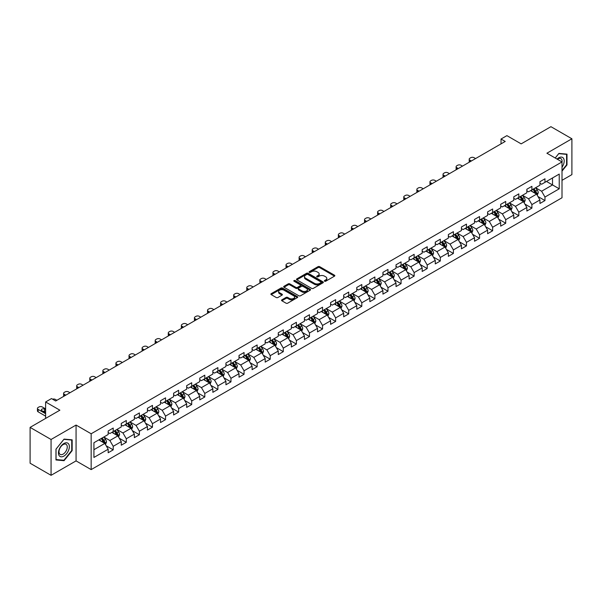 <?xml version="1.0" encoding="UTF-8"?>
<svg xmlns="http://www.w3.org/2000/svg" width="602" height="602" viewBox="0 0 602 602"><rect width="100%" height="100%" fill="white"/><g stroke="black" fill="none" stroke-linecap="round" stroke-linejoin="round"><path stroke-width="0.9" d="M324.591 281.209A0.813 0.474 0 0 0 325.742 281.209L334.494 276.16A1.166 0.67 0 0 0 334.832 275.686A1.166 0.67 0 0 0 334.494 275.212L319.67 266.656A1.166 0.67 0 0 0 318.029 266.656L309.277 271.705A0.813 0.474 0 0 0 310.429 272.367L311.565 271.713A3.725 2.152 0 0 1 316.833 271.713L318.067 272.428A3.725 2.152 0 0 1 319.158 273.948A3.725 2.152 0 0 1 318.067 275.468L316.938 276.122A0.813 0.474 0 0 0 318.089 276.792L319.218 276.137A3.725 2.152 0 0 1 324.486 276.137L325.72 276.845A3.725 2.152 0 0 1 326.811 278.372A3.725 2.152 0 0 1 325.72 279.892L324.591 280.547A0.813 0.474 0 0 0 324.591 281.209L324.591 280.547M281.887 299.826A1.166 0.67 0 0 0 281.548 300.308A1.166 0.67 0 0 0 281.887 300.782L286.04 303.182A1.166 0.67 0 0 0 287.688 303.182L297.403 297.569A1.166 0.67 0 0 0 297.742 297.095A1.166 0.67 0 0 0 297.403 296.62L282.586 288.065A1.166 0.67 0 0 0 280.938 288.065L271.224 293.671A1.166 0.67 0 0 0 270.885 294.152A1.166 0.67 0 0 0 271.224 294.626L276.243 297.523A1.166 0.67 0 0 0 277.891 297.523L282.052 295.123A1.166 0.67 0 0 0 282.391 294.649A1.166 0.67 0 0 0 282.052 294.175L279.561 292.738A3.115 1.798 0 0 1 278.651 291.466A3.115 1.798 0 0 1 280.57 289.803A3.115 1.798 0 0 1 283.963 290.194L293.716 295.823A3.115 1.798 0 0 1 294.634 297.095A3.115 1.798 0 0 1 292.707 298.758A3.115 1.798 0 0 1 289.314 298.366L287.688 297.426A1.166 0.67 0 0 0 286.04 297.426L281.887 299.826L281.887 300.782L286.04 298.396L286.04 297.426M562.005 180.337L571.9 174.618L571.9 138.784L550.935 126.683L521.159 143.87L506.899 135.638L501.03 139.032L505.221 141.447L55.677 400.992L51.486 398.569L45.617 401.963L45.617 418.42M51.065 439.483L51.065 475.317L76.063 460.891L76.063 425.057L51.065 439.483L30.1 427.382L59.876 410.188L45.617 401.963M76.063 425.057L91.158 433.771L562.005 161.93L562.005 197.765L91.158 469.605L91.158 433.771M571.9 138.784L546.909 153.217L562.005 161.93M311.648 288.396A1.166 0.67 0 0 0 313.288 288.396L323.003 282.789A1.166 0.67 0 0 0 323.349 282.315A1.166 0.67 0 0 0 323.003 281.841L308.186 273.285A1.166 0.67 0 0 0 306.538 273.285L296.824 278.892A1.166 0.67 0 0 0 296.485 279.366A1.166 0.67 0 0 0 296.824 279.84L311.648 288.396M294.31 281.382A0.813 0.474 0 0 1 295.138 281.503L295.138 280.532L310.203 289.231A1.166 0.67 0 0 1 310.549 289.705A1.166 0.67 0 0 1 310.203 290.179L300.488 295.785A1.166 0.67 0 0 1 298.848 295.785L284.024 287.237L288.185 284.851L288.185 283.881L284.024 286.281A1.166 0.67 0 0 0 283.685 286.755A1.166 0.67 0 0 0 284.024 287.237L284.024 286.281M288.185 284.851A1.166 0.67 0 0 1 289.833 284.851L289.833 283.881A1.166 0.67 0 0 0 288.185 283.881M289.833 283.881L295.838 287.35A1.166 0.67 0 0 0 297.486 287.35L300.24 285.762A1.166 0.67 0 0 0 300.586 285.288A1.166 0.67 0 0 0 300.24 284.806L293.987 281.194A0.813 0.474 0 0 1 295.138 280.532M51.065 475.317L30.1 463.216L30.1 427.382M106.215 445.804L113.214 449.852L113.214 446.315L121.265 441.665L121.265 445.202L126.3 442.297L126.3 438.76L134.351 434.11L134.351 437.646L139.386 434.742L139.386 431.205L147.437 426.555L147.437 430.091L152.464 427.187L152.464 423.65L160.516 419.007L160.516 422.536L165.55 419.632L165.55 416.102L173.602 411.452L173.602 414.989L178.636 412.077L178.636 408.547L186.688 403.897L186.688 407.434L191.714 404.529L191.714 400.992L199.766 396.342L199.766 399.878L204.8 396.974L204.8 393.437L212.852 388.787L212.852 392.323L217.886 389.419L217.886 385.882L225.938 381.232L225.938 384.768L230.965 381.864L230.965 378.327L239.017 373.684L239.017 377.213L244.051 374.309L244.051 370.779L252.103 366.129L252.103 369.666L257.137 366.753L257.137 363.224L265.189 358.574L265.189 362.111L270.223 359.206L270.223 355.669L278.274 351.019L278.274 354.555L283.301 351.651L283.301 348.114L291.353 343.464L291.353 347L296.387 344.096L296.387 340.559L304.439 335.916L304.439 339.445L309.473 336.541L309.473 333.004L317.525 328.361L317.525 331.89L322.552 328.985L322.552 325.456L330.603 320.806L330.603 324.343L335.638 321.438L335.638 317.901L343.689 313.251L343.689 316.787L348.724 313.883L348.724 310.346L356.775 305.696L356.775 309.232L361.802 306.328L361.802 302.791L369.854 298.14L369.854 301.677L374.888 298.773L374.888 295.236L382.94 290.593L382.94 294.122L387.974 291.217L387.974 287.681L396.026 283.038L396.026 286.567L401.06 283.662L401.06 280.133L409.112 275.483L409.112 279.019L414.138 276.115L414.138 272.578L422.19 267.928L422.19 271.464L427.224 268.56L427.224 265.023L435.276 260.373L435.276 263.909L440.31 261.005L440.31 257.468L448.362 252.817L448.362 256.354L453.389 253.45L453.389 249.913L461.441 245.27L461.441 248.799L466.475 245.894L466.475 242.358L474.526 237.715L474.526 241.244L479.561 238.339L479.561 234.81L487.612 230.16L487.612 233.696L492.639 230.792L492.639 227.255L500.691 222.605L500.691 226.141L505.725 223.237L505.725 219.7L513.777 215.049L513.777 218.586L518.811 215.682L518.811 212.145L526.863 207.494L526.863 211.031L531.897 208.126L531.897 204.59L539.949 199.947L539.949 203.476L544.976 200.571L544.976 197.035L559.235 188.81L559.235 174.083L552.523 177.959L552.523 184.934L559.235 188.81M113.214 449.852L108.179 452.757L108.179 449.22L93.927 457.452L93.927 442.733L108.179 434.501L108.179 430.964L113.214 428.06L113.214 431.596L121.265 426.946L121.265 423.409L126.3 420.505L126.3 424.041L134.351 419.391L134.351 415.854L139.386 412.949L139.386 416.486L147.437 411.836L147.437 408.299L152.464 405.394L152.464 408.931L160.516 404.281L160.516 400.751L165.55 397.847L165.55 401.376L173.602 396.733L173.602 393.196L178.636 390.292L178.636 393.828L186.688 389.178L186.688 385.641L191.714 382.737L191.714 386.273L199.766 381.623L199.766 378.086L204.8 375.181L204.8 378.718L212.852 374.068L212.852 370.531L217.886 367.626L217.886 371.163L225.938 366.513L225.938 362.983L230.965 360.071L230.965 363.608L239.017 358.958L239.017 355.428L244.051 352.524L244.051 356.053L252.103 351.41L252.103 347.873L257.137 344.969L257.137 348.505L265.189 343.855L265.189 340.318L270.223 337.413L270.223 340.95L278.274 336.3L278.274 332.763L283.301 329.858L283.301 333.395L291.353 328.745L291.353 325.208L296.387 322.303L296.387 325.84L304.439 321.19L304.439 317.66L309.473 314.748L309.473 318.285L317.525 313.634L317.525 310.105L322.552 307.201L322.552 310.73L330.603 306.087L330.603 302.55L335.638 299.645L335.638 303.182L343.689 298.532L343.689 294.995L348.724 292.09L348.724 295.627L356.775 290.977L356.775 287.44L361.802 284.535L361.802 288.072L369.854 283.422L369.854 279.885L374.888 276.98L374.888 280.517L382.94 275.866L382.94 272.337L387.974 269.425L387.974 272.962L396.026 268.311L396.026 264.782L401.06 261.878L401.06 265.407L409.112 260.764L409.112 257.227L414.138 254.322L414.138 257.859L422.19 253.209L422.19 249.672L427.224 246.767L427.224 250.304L435.276 245.654L435.276 242.117L440.31 239.212L440.31 242.749L448.362 238.099L448.362 234.562L453.389 231.657L453.389 235.194L461.441 230.543L461.441 227.014L466.475 224.11L466.475 227.639L474.526 222.996L474.526 219.459L479.561 216.554L479.561 220.084L487.612 215.441L487.612 211.904L492.639 208.999L492.639 212.536L500.691 207.886L500.691 204.349L505.725 201.444L505.725 204.981L513.777 200.331L513.777 196.794L518.811 193.889L518.811 197.426L526.863 192.775L526.863 189.239L531.897 186.334L531.897 189.871L539.949 185.22L539.949 181.691L544.976 178.786L544.976 182.316L559.235 174.083M111.874 432.371L117.909 435.856L109.857 440.506L103.822 437.014M108.179 432.56L109.857 433.53L113.214 431.596M109.857 440.506L113.214 446.315M117.909 435.856L121.265 441.665M124.96 424.816L130.995 428.3L122.943 432.951L116.908 429.467M121.265 425.012L122.943 425.975L126.3 424.041M122.943 432.951L126.3 438.76M130.995 428.3L134.351 434.11M138.039 417.261L144.081 420.745L136.029 425.396L129.987 421.912M134.351 417.457L136.029 418.42L139.386 416.486M136.029 425.396L139.386 431.205M144.081 420.745L147.437 426.555M151.125 409.706L157.16 413.19L149.108 417.841L143.073 414.357M147.437 409.902L149.108 410.873L152.464 408.931M149.108 417.841L152.464 423.65M157.16 413.19L160.516 419.007M164.211 402.151L170.246 405.643L162.194 410.286L156.159 406.801M160.516 402.347L162.194 403.317L165.55 401.376M162.194 410.286L165.55 416.102M170.246 405.643L173.602 411.452M177.289 394.596L183.332 398.088L175.28 402.738L169.237 399.246M173.602 394.792L175.28 395.762L178.636 393.828M175.28 402.738L178.636 408.547M183.332 398.088L186.688 403.897M190.375 387.048L196.418 390.532L188.366 395.183L182.323 391.691M186.688 387.236L188.366 388.207L191.714 386.273M188.366 395.183L191.714 400.992M196.418 390.532L199.766 396.342M203.461 379.493L209.496 382.977L201.444 387.628L195.409 384.144M199.766 379.689L201.444 380.652L204.8 378.718M201.444 387.628L204.8 393.437M209.496 382.977L212.852 388.787M216.539 371.938L222.582 375.422L214.53 380.073L208.488 376.589M212.852 372.134L214.53 373.097L217.886 371.163M214.53 380.073L217.886 385.882M222.582 375.422L225.938 381.232M229.625 364.383L235.668 367.867L227.616 372.518L221.574 369.034M225.938 364.579L227.616 365.549L230.965 363.608M227.616 372.518L230.965 378.327M235.668 367.867L239.017 373.684M242.711 356.828L248.746 360.32L240.695 364.962L234.66 361.478M239.017 357.024L240.695 357.994L244.051 356.053M240.695 364.962L244.051 370.779M248.746 360.32L252.103 366.129M255.797 349.273L261.832 352.764L253.781 357.415L247.746 353.923M252.103 349.469L253.781 350.439L257.137 348.505M253.781 357.415L257.137 363.224M261.832 352.764L265.189 358.574M268.876 341.725L274.918 345.209L266.867 349.86L260.824 346.368M265.189 341.913L266.867 342.884L270.223 340.95M266.867 349.86L270.223 355.669M274.918 345.209L278.274 351.019M281.962 334.17L287.997 337.654L279.945 342.305L273.91 338.821M278.274 334.366L279.945 335.329L283.301 333.395M279.945 342.305L283.301 348.114M287.997 337.654L291.353 343.464M295.048 326.615L301.083 330.099L293.031 334.75L286.996 331.266M291.353 326.811L293.031 327.774L296.387 325.84M293.031 334.75L296.387 340.559M301.083 330.099L304.439 335.916M308.126 319.06L314.169 322.544L306.117 327.195L300.074 323.71M304.439 319.256L306.117 320.226L309.473 318.285M306.117 327.195L309.473 333.004M314.169 322.544L317.525 328.361M321.212 311.505L327.255 314.996L319.203 319.639L313.16 316.155M317.525 311.701L319.203 312.671L322.552 310.73M319.203 319.639L322.552 325.456M327.255 314.996L330.603 320.806M334.298 303.957L340.333 307.441L332.281 312.092L326.246 308.6M330.603 304.145L332.281 305.116L335.638 303.182M332.281 312.092L335.638 317.901M340.333 307.441L343.689 313.251M347.377 296.402L353.419 299.886L345.367 304.537L339.325 301.045M343.689 296.59L345.367 297.561L348.724 295.627M345.367 304.537L348.724 310.346M353.419 299.886L356.775 305.696M360.463 288.847L366.505 292.331L358.453 296.982L352.411 293.498M356.775 289.043L358.453 290.006L361.802 288.072M358.453 296.982L361.802 302.791M366.505 292.331L369.854 298.14M373.549 281.292L379.584 284.776L371.532 289.427L365.497 285.942M369.854 281.488L371.532 282.451L374.888 280.517M371.532 289.427L374.888 295.236M379.584 284.776L382.94 290.593M386.634 273.737L392.67 277.229L384.618 281.871L378.583 278.387M382.94 273.933L384.618 274.903L387.974 272.962M384.618 281.871L387.974 287.681M392.67 277.229L396.026 283.038M399.713 266.182L405.756 269.673L397.704 274.316L391.661 270.832M396.026 266.377L397.704 267.348L401.06 265.407M397.704 274.316L401.06 280.133M405.756 269.673L409.112 275.483M412.799 258.634L418.834 262.118L410.782 266.769L404.747 263.277M409.112 258.822L410.782 259.793L414.138 257.859M410.782 266.769L414.138 272.578M418.834 262.118L422.19 267.928M425.885 251.079L431.92 254.563L423.868 259.214L417.833 255.722M422.19 251.267L423.868 252.238L427.224 250.304M423.868 259.214L427.224 265.023M431.92 254.563L435.276 260.373M438.963 243.524L445.006 247.008L436.954 251.659L430.912 248.174M435.276 243.72L436.954 244.683L440.31 242.749M436.954 251.659L440.31 257.468M445.006 247.008L448.362 252.817M452.049 235.969L458.092 239.453L450.04 244.103L443.998 240.619M448.362 236.165L450.04 237.128L453.389 235.194M450.04 244.103L453.389 249.913M458.092 239.453L461.441 245.27M465.135 228.414L471.17 231.905L463.119 236.548L457.084 233.064M461.441 228.609L463.119 229.58L466.475 227.639M463.119 236.548L466.475 242.358M471.17 231.905L474.526 237.715M478.214 220.859L484.256 224.35L476.205 228.993L470.162 225.509M474.526 221.054L476.205 222.025L479.561 220.084M476.205 228.993L479.561 234.81M484.256 224.35L487.612 230.16M491.3 213.311L497.342 216.795L489.291 221.446L483.248 217.954M487.612 213.499L489.291 214.47L492.639 212.536M489.291 221.446L492.639 227.255M497.342 216.795L500.691 222.605M504.386 205.756L510.421 209.24L502.369 213.891L496.334 210.399M500.691 205.944L502.369 206.915L505.725 204.981M502.369 213.891L505.725 219.7M510.421 209.24L513.777 215.049M517.472 198.201L523.507 201.685L515.455 206.335L509.42 202.851M513.777 198.397L515.455 199.36L518.811 197.426M515.455 206.335L518.811 212.145M523.507 201.685L526.863 207.494M530.55 190.646L536.593 194.13L528.541 198.78L522.498 195.296M526.863 190.842L528.541 191.812L531.897 189.871M528.541 198.78L531.897 204.59M536.593 194.13L539.949 199.947M546.488 181.443L552.523 184.934L541.619 191.225L535.584 187.741M539.949 183.286L541.619 184.257L544.976 182.316M541.619 191.225L544.976 197.035M76.063 460.891L91.158 469.605M501.03 139.032L501.03 143.87M93.927 449.702L104.831 443.411L98.788 439.919M104.831 443.411L108.179 449.22M537.977 196.53L544.976 200.571M524.891 204.086L531.897 208.126M511.805 211.641L518.811 215.682M498.727 219.188L505.725 223.237M485.641 226.743L492.639 230.792M472.555 234.298L479.561 238.339M459.469 241.853L466.475 245.894M446.391 249.409L453.389 253.45M433.305 256.964L440.31 261.005M420.219 264.511L427.224 268.56M407.14 272.066L414.138 276.115M394.054 279.621L401.06 283.662M380.968 287.177L387.974 291.217M367.89 294.732L374.888 298.773M354.804 302.287L361.802 306.328M341.718 309.834L348.724 313.883M328.632 317.389L335.638 321.438M315.553 324.945L322.552 328.985M302.467 332.5L309.473 336.541M289.381 340.055L296.387 344.096M276.303 347.61L283.301 351.651M263.217 355.157L270.223 359.206M250.131 362.713L257.137 366.753M237.053 370.268L244.051 374.309M223.967 377.823L230.965 381.864M210.881 385.378L217.886 389.419M197.795 392.925L204.8 396.974M184.716 400.481L191.714 404.529M171.63 408.036L178.636 412.077M158.544 415.591L165.55 419.632M145.466 423.146L152.464 427.187M132.38 430.701L139.386 434.742M119.294 438.248L126.3 442.297M562.005 171.141L566.994 164.933L566.994 154.142L558.897 153.42L555.21 158.01M55.971 459.966L64.068 460.688L72.157 450.62L72.157 439.829L64.068 439.106L55.971 449.175L55.971 459.966M566.572 164.692L566.994 164.933M71.743 450.379L72.157 450.62M63.21 460.191L64.068 460.688M324.914 281.322L325.72 280.856A3.725 2.152 0 0 0 326.811 279.336L326.811 278.372M319.158 273.948L319.158 274.918A3.725 2.152 0 0 1 318.067 276.438L317.262 276.905M334.494 275.212L334.494 276.16L319.67 267.619A1.166 0.67 0 0 0 318.029 267.619L309.601 272.48M322.988 282.797L308.186 274.249A1.166 0.67 0 0 0 306.538 274.249L296.846 279.855M320.949 282.647A0.813 0.474 0 0 0 320.949 281.984L307.938 274.474A0.813 0.474 0 0 0 306.787 274.474L305.598 275.159A3.725 2.152 0 0 0 304.507 276.679A3.725 2.152 0 0 0 305.598 278.207L314.485 283.339A3.725 2.152 0 0 0 319.752 283.339L320.949 282.647L320.949 283.617A0.813 0.474 0 0 0 321.19 283.286L321.19 282.315M304.507 276.679L304.507 277.65A3.725 2.152 0 0 0 305.598 279.17L305.598 278.207M320.949 283.617L319.752 284.302A3.725 2.152 0 0 1 314.485 284.302L305.598 279.17M289.833 284.851L295.838 288.32A1.166 0.67 0 0 0 297.486 288.32L300.24 286.725A1.166 0.67 0 0 0 300.586 286.251L300.586 285.288M295.138 281.503L310.188 290.187M302.076 290.954A3.115 1.798 0 0 0 305.47 291.345A3.115 1.798 0 0 0 307.389 289.682A3.115 1.798 0 0 0 306.478 288.411L303.039 286.424A1.166 0.67 0 0 0 301.399 286.424L298.637 288.019A1.166 0.67 0 0 0 298.299 288.493A1.166 0.67 0 0 0 298.637 288.968L302.076 290.954L302.076 291.925A3.115 1.798 0 0 0 305.47 292.309A3.115 1.798 0 0 0 307.389 290.653L307.389 289.682M298.299 288.493L298.299 289.464A1.166 0.67 0 0 0 298.637 289.938L298.637 288.968M302.076 291.925L298.637 289.938M294.634 297.095L294.634 298.065A3.115 1.798 0 0 1 292.707 299.728A3.115 1.798 0 0 1 289.314 299.337L287.688 298.396A1.166 0.67 0 0 0 286.04 298.396M278.651 291.466L278.651 292.429A3.115 1.798 0 0 0 279.561 293.701L279.561 292.738M282.052 294.175L282.052 295.123L279.561 293.701M297.403 296.62L297.403 297.569L282.586 289.035A1.166 0.67 0 0 0 280.938 289.035L271.239 294.634L271.224 293.671M537.255 195.281L538.248 192.768A3.145 1.814 -120 0 0 537.247 190.089L535.517 187.779M471.381 160.99L469.899 160.132A2.37 1.37 0 0 1 469.199 159.161A2.37 1.37 0 0 1 469.899 158.191L470.734 157.709A2.37 1.37 0 0 1 474.09 157.709L475.572 158.567M532.499 191.767L531.325 190.202M469.402 162.134A2.37 1.37 180 0 1 469.199 161.584L469.199 159.161M532.92 189.284L534.651 191.594A3.145 1.814 60 0 1 535.547 193.483L536.555 192.903A3.145 1.814 -120 0 0 535.652 191.007L533.921 188.697M533.139 189.156L535.058 191.714A1.603 0.926 60 0 1 535.344 192.204L536.555 192.903M562.005 167.258A7.713 4.455 120 0 0 563.457 164.534A7.713 4.455 120 0 0 562.975 157.709A7.713 4.455 120 0 0 557.068 159.078M566.053 154.059L566.572 154.353L566.572 164.813L562.005 170.501M555.225 158.017L558.731 153.653L566.572 154.353M562.005 162.344A5.839 3.371 120 0 0 560.883 158.612A5.839 3.371 120 0 0 557.399 159.274M63.902 456.098A7.713 4.455 120 0 0 69.35 446.654A7.713 4.455 120 0 0 63.902 443.508A7.713 4.455 120 0 0 58.447 452.945A7.713 4.455 120 0 0 63.902 456.098M63.135 454.126A5.839 3.371 120 0 0 66.95 448.979A5.839 3.371 120 0 0 66.054 444.306A5.839 3.371 120 0 0 63.135 444.592A5.839 3.371 120 0 0 59.32 449.739A5.839 3.371 120 0 0 60.215 454.412A5.839 3.371 120 0 0 63.135 454.126M56.061 449.1L63.902 439.347L71.743 440.047L71.743 450.499L63.902 460.259L56.061 459.559L56.039 449.092M71.224 439.746L71.743 440.047M524.169 202.836L525.17 200.323A3.145 1.814 -120 0 0 524.161 197.644L522.431 195.334M458.295 168.545L456.813 167.687A2.37 1.37 0 0 1 456.12 166.716A2.37 1.37 0 0 1 456.813 165.746L457.655 165.264A2.37 1.37 0 0 1 461.004 165.264L462.494 166.122M519.413 199.322L518.239 197.757M456.316 169.689A2.37 1.37 180 0 1 456.12 169.139L456.12 166.716M519.835 196.831L521.565 199.149A3.145 1.814 60 0 1 522.461 201.038L523.469 200.458A3.145 1.814 -120 0 0 522.574 198.562L520.843 196.252M520.053 196.711L521.972 199.27A1.603 0.926 60 0 1 522.265 199.759L523.469 200.458M511.083 210.391L512.084 207.878A3.145 1.814 -120 0 0 511.083 205.199L509.352 202.889M445.217 176.093L443.727 175.242A2.37 1.37 0 0 1 443.034 174.271A2.37 1.37 0 0 1 443.727 173.301L444.569 172.819A2.37 1.37 0 0 1 447.926 172.819L449.408 173.677M506.335 206.877L505.153 205.312M443.23 177.236A2.37 1.37 180 0 1 443.034 176.695L443.034 174.271M506.749 204.387L508.479 206.697A3.145 1.814 60 0 1 509.382 208.593L510.383 208.006A3.145 1.814 -120 0 0 509.488 206.117L507.757 203.807M506.967 204.259L508.886 206.825A1.603 0.926 60 0 1 509.179 207.314L510.383 208.006M498.004 217.939L498.998 215.426A3.145 1.814 -120 0 0 497.997 212.754L496.266 210.444M432.131 183.648L430.648 182.79A2.37 1.37 0 0 1 429.948 181.827A2.37 1.37 0 0 1 430.648 180.856L431.483 180.374A2.37 1.37 0 0 1 434.84 180.374L436.322 181.232M493.249 214.432L492.075 212.86M430.152 184.791A2.37 1.37 180 0 1 429.948 184.242L429.948 181.827M493.663 211.942L495.393 214.252A3.145 1.814 60 0 1 496.296 216.141L497.305 215.561A3.145 1.814 -120 0 0 496.402 213.672L494.671 211.362M493.888 211.814L495.807 214.38A1.603 0.926 60 0 1 496.093 214.869L497.305 215.561M484.919 225.494L485.919 222.981A3.145 1.814 -120 0 0 484.911 220.309L483.18 217.992M419.045 191.203L417.562 190.345A2.37 1.37 0 0 1 416.87 189.382A2.37 1.37 0 0 1 417.562 188.411L418.398 187.922A2.37 1.37 0 0 1 421.754 187.922L423.244 188.78M480.163 221.987L478.989 220.415M417.066 192.347A2.37 1.37 180 0 1 416.87 191.797L416.87 189.382M480.584 219.497L482.315 221.807A3.145 1.814 60 0 1 483.21 223.696L484.219 223.116A3.145 1.814 -120 0 0 483.323 221.227L481.585 218.917M480.802 219.369L482.721 221.935A1.603 0.926 60 0 1 483.015 222.416L484.219 223.116M471.833 233.049L472.833 230.536A3.145 1.814 -120 0 0 471.833 227.857L470.102 225.547M405.966 198.758L404.476 197.9A2.37 1.37 0 0 1 403.784 196.929A2.37 1.37 0 0 1 404.476 195.966L405.319 195.477A2.37 1.37 0 0 1 408.675 195.477L410.158 196.335M467.084 229.543L465.903 227.97M403.98 199.902A2.37 1.37 180 0 1 403.784 199.352L403.784 196.929M467.498 227.052L469.229 229.362A3.145 1.814 60 0 1 470.132 231.251L471.133 230.671A3.145 1.814 -120 0 0 470.237 228.783L468.506 226.472M467.716 226.924L469.635 229.49A1.603 0.926 60 0 1 469.929 229.972L471.133 230.671M458.754 240.604L459.747 238.091A3.145 1.814 -120 0 0 458.747 235.412L457.016 233.102M392.88 206.313L391.398 205.455A2.37 1.37 0 0 1 390.698 204.484A2.37 1.37 0 0 1 391.398 203.514L392.233 203.032A2.37 1.37 0 0 1 395.589 203.032L397.072 203.89M453.998 237.09L452.824 235.525M390.901 207.457A2.37 1.37 180 0 1 390.698 206.907L390.698 204.484M454.412 234.607L456.143 236.917A3.145 1.814 60 0 1 457.046 238.806L458.054 238.226A3.145 1.814 -120 0 0 457.151 236.33L455.421 234.02M454.63 234.479L456.557 237.037A1.603 0.926 60 0 1 456.843 237.527L458.054 238.226M445.668 248.159L446.661 245.646A3.145 1.814 -120 0 0 445.661 242.967L443.93 240.657M379.794 213.868L378.312 213.01A2.37 1.37 0 0 1 377.62 212.039A2.37 1.37 0 0 1 378.312 211.069L379.147 210.587A2.37 1.37 0 0 1 382.503 210.587L383.986 211.445M440.912 244.645L439.738 243.08M377.815 215.012A2.37 1.37 180 0 1 377.62 214.462L377.62 212.039M441.334 242.154L443.064 244.472A3.145 1.814 60 0 1 443.96 246.361L444.968 245.782A3.145 1.814 -120 0 0 444.065 243.885L442.335 241.575M441.552 242.034L443.471 244.593A1.603 0.926 60 0 1 443.764 245.082L444.968 245.782M432.582 255.715L433.583 253.201A3.145 1.814 -120 0 0 432.575 250.522L430.844 248.212M366.708 221.416L365.226 220.565A2.37 1.37 0 0 1 364.534 219.595A2.37 1.37 0 0 1 365.226 218.624L366.069 218.142A2.37 1.37 0 0 1 369.425 218.142L370.907 219M427.826 252.2L426.652 250.635M364.729 222.559A2.37 1.37 180 0 1 364.534 222.018L364.534 219.595M428.248 249.71L429.978 252.02A3.145 1.814 60 0 1 430.881 253.916L431.882 253.329A3.145 1.814 -120 0 0 430.987 251.44L429.256 249.13M428.466 249.582L430.385 252.148A1.603 0.926 60 0 1 430.678 252.637L431.882 253.329M419.496 263.262L420.497 260.749A3.145 1.814 -120 0 0 419.496 258.077L417.765 255.767M353.63 228.971L352.147 228.113A2.37 1.37 0 0 1 351.448 227.15A2.37 1.37 0 0 1 352.147 226.179L352.983 225.697A2.37 1.37 0 0 1 356.339 225.697L357.821 226.548M414.748 259.755L413.566 258.183M351.651 230.114A2.37 1.37 180 0 1 351.448 229.565L351.448 227.15M415.162 257.265L416.893 259.575A3.145 1.814 60 0 1 417.796 261.464L418.804 260.884A3.145 1.814 -120 0 0 417.901 258.995L416.17 256.685M415.38 257.137L417.306 259.703A1.603 0.926 60 0 1 417.592 260.192L418.804 260.884M406.418 270.817L407.411 268.304A3.145 1.814 -120 0 0 406.41 265.632L404.679 263.315M340.544 236.526L339.061 235.668A2.37 1.37 0 0 1 338.369 234.697A2.37 1.37 0 0 1 339.061 233.734L339.897 233.245A2.37 1.37 0 0 1 343.253 233.245L344.735 234.103M401.662 267.311L400.488 265.738M338.565 237.67A2.37 1.37 180 0 1 338.369 237.12L338.369 234.697M402.083 264.82L403.814 267.13A3.145 1.814 60 0 1 404.71 269.019L405.718 268.439A3.145 1.814 -120 0 0 404.815 266.551L403.084 264.24M402.302 264.692L404.22 267.258A1.603 0.926 60 0 1 404.514 267.739L405.718 268.439M393.332 278.372L394.333 275.859A3.145 1.814 -120 0 0 393.324 273.18L391.593 270.87M327.458 244.081L325.975 243.223A2.37 1.37 0 0 1 325.283 242.252A2.37 1.37 0 0 1 325.975 241.289L326.818 240.8A2.37 1.37 0 0 1 330.167 240.8L331.657 241.658M388.576 274.866L387.402 273.293M325.479 245.225A2.37 1.37 180 0 1 325.283 244.675L325.283 242.252M388.997 272.375L390.728 274.685A3.145 1.814 60 0 1 391.624 276.574L392.632 275.994A3.145 1.814 -120 0 0 391.736 274.106L390.006 271.795M389.216 272.247L391.134 274.813A1.603 0.926 60 0 1 391.428 275.295L392.632 275.994M380.246 285.927L381.247 283.414A3.145 1.814 -120 0 0 380.246 280.735L378.515 278.425M314.379 251.636L312.889 250.778A2.37 1.37 0 0 1 312.197 249.807A2.37 1.37 0 0 1 312.889 248.837L313.732 248.355A2.37 1.37 0 0 1 317.088 248.355L318.571 249.213M375.497 282.413L374.316 280.848M312.393 252.78A2.37 1.37 180 0 1 312.197 252.23L312.197 249.807M375.911 279.93L377.642 282.24A3.145 1.814 60 0 1 378.545 284.129L379.546 283.55A3.145 1.814 -120 0 0 378.65 281.653L376.92 279.343M376.13 279.802L378.048 282.361A1.603 0.926 60 0 1 378.342 282.85L379.546 283.55M367.167 293.483L368.161 290.969A3.145 1.814 -120 0 0 367.16 288.29L365.429 285.98M301.293 259.191L299.811 258.333A2.37 1.37 0 0 1 299.111 257.363A2.37 1.37 0 0 1 299.811 256.392L300.646 255.91A2.37 1.37 0 0 1 304.002 255.91L305.485 256.768M362.412 289.968L361.238 288.403M299.314 260.335A2.37 1.37 180 0 1 299.111 259.786L299.111 257.363M362.825 287.478L364.556 289.788A3.145 1.814 60 0 1 365.459 291.684L366.467 291.105A3.145 1.814 -120 0 0 365.565 289.208L363.834 286.898M363.051 287.357L364.97 289.916A1.603 0.926 60 0 1 365.256 290.405L366.467 291.105M354.081 301.038L355.082 298.524A3.145 1.814 -120 0 0 354.074 295.845L352.343 293.535M288.207 266.739L286.725 265.881A2.37 1.37 0 0 1 286.033 264.918A2.37 1.37 0 0 1 286.725 263.947L287.56 263.465A2.37 1.37 0 0 1 290.916 263.465L292.406 264.323M349.326 297.523L348.152 295.958M286.228 267.882A2.37 1.37 180 0 1 286.033 267.341L286.033 264.918M349.747 295.033L351.478 297.343A3.145 1.814 60 0 1 352.373 299.239L353.382 298.652A3.145 1.814 -120 0 0 352.486 296.763L350.748 294.453M349.965 294.905L351.884 297.471A1.603 0.926 60 0 1 352.178 297.96L353.382 298.652M340.995 308.585L341.996 306.072A3.145 1.814 -120 0 0 340.995 303.4L339.265 301.09M275.129 274.294L273.639 273.436A2.37 1.37 0 0 1 272.947 272.473A2.37 1.37 0 0 1 273.639 271.502L274.482 271.02A2.37 1.37 0 0 1 277.838 271.02L279.32 271.871M336.247 305.079L335.066 303.506M273.142 275.438A2.37 1.37 180 0 1 272.947 274.888L272.947 272.473M336.661 302.588L338.392 304.898A3.145 1.814 60 0 1 339.295 306.787L340.296 306.207A3.145 1.814 -120 0 0 339.4 304.319L337.669 302.008M336.879 302.46L338.798 305.026A1.603 0.926 60 0 1 339.092 305.515L340.296 306.207M327.917 316.14L328.91 313.627A3.145 1.814 -120 0 0 327.909 310.956L326.179 308.638M262.043 281.849L260.561 280.991A2.37 1.37 0 0 1 259.861 280.02A2.37 1.37 0 0 1 260.561 279.057L261.396 278.568A2.37 1.37 0 0 1 264.752 278.568L266.234 279.426M323.161 312.634L321.987 311.061M260.064 282.993A2.37 1.37 180 0 1 259.861 282.443L259.861 280.02M323.575 310.143L325.306 312.453A3.145 1.814 60 0 1 326.209 314.342L327.217 313.762A3.145 1.814 -120 0 0 326.314 311.874L324.583 309.563M323.793 310.015L325.72 312.581A1.603 0.926 60 0 1 326.006 313.063L327.217 313.762M314.831 323.695L315.824 321.182A3.145 1.814 -120 0 0 314.823 318.503L313.093 316.193M248.957 289.404L247.475 288.546A2.37 1.37 0 0 1 246.782 287.575A2.37 1.37 0 0 1 247.475 286.612L248.31 286.123A2.37 1.37 0 0 1 251.666 286.123L253.149 286.981M310.075 320.189L308.901 318.616M246.978 290.548A2.37 1.37 180 0 1 246.782 289.998L246.782 287.575M310.497 317.698L312.227 320.008A3.145 1.814 60 0 1 313.123 321.897L314.131 321.317A3.145 1.814 -120 0 0 313.228 319.429L311.497 317.119M310.715 317.57L312.634 320.136A1.603 0.926 60 0 1 312.927 320.618L314.131 321.317M301.745 331.25L302.746 328.737A3.145 1.814 -120 0 0 301.737 326.058L300.007 323.748M235.871 296.959L234.389 296.101A2.37 1.37 0 0 1 233.696 295.13A2.37 1.37 0 0 1 234.389 294.16L235.232 293.678A2.37 1.37 0 0 1 238.588 293.678L240.07 294.536M296.989 327.736L295.815 326.171M233.892 298.103A2.37 1.37 180 0 1 233.696 297.554L233.696 295.13M297.411 325.253L299.141 327.563A3.145 1.814 60 0 1 300.044 329.452L301.045 328.873A3.145 1.814 -120 0 0 300.15 326.976L298.419 324.666M297.629 325.125L299.548 327.684A1.603 0.926 60 0 1 299.841 328.173L301.045 328.873M288.659 338.806L289.66 336.292A3.145 1.814 -120 0 0 288.659 333.613L286.928 331.303M222.793 304.514L221.31 303.656A2.37 1.37 0 0 1 220.61 302.686A2.37 1.37 0 0 1 221.31 301.715L222.146 301.233A2.37 1.37 0 0 1 225.502 301.233L226.984 302.091M283.911 335.291L282.729 333.726M220.814 305.65A2.37 1.37 180 0 1 220.61 305.109L220.61 302.686M284.325 332.801L286.055 335.111A3.145 1.814 60 0 1 286.958 337.007L287.967 336.42A3.145 1.814 -120 0 0 287.064 334.531L285.333 332.221M284.543 332.68L286.469 335.239A1.603 0.926 60 0 1 286.755 335.728L287.967 336.42M275.581 346.353L276.574 343.84A3.145 1.814 -120 0 0 275.573 341.168L273.842 338.858M209.707 312.062L208.224 311.204A2.37 1.37 0 0 1 207.532 310.241A2.37 1.37 0 0 1 208.224 309.27L209.06 308.788A2.37 1.37 0 0 1 212.416 308.788L213.898 309.646M270.825 342.847L269.651 341.274M207.728 313.206A2.37 1.37 180 0 1 207.532 312.664L207.532 310.241M271.246 340.356L272.977 342.666A3.145 1.814 60 0 1 273.872 344.562L274.881 343.975A3.145 1.814 -120 0 0 273.978 342.087L272.247 339.776M271.464 340.228L273.383 342.794A1.603 0.926 60 0 1 273.677 343.283L274.881 343.975M262.495 353.908L263.495 351.395A3.145 1.814 -120 0 0 262.487 348.724L260.756 346.413M196.621 319.617L195.138 318.759A2.37 1.37 0 0 1 194.446 317.796A2.37 1.37 0 0 1 195.138 316.825L195.981 316.343A2.37 1.37 0 0 1 199.33 316.343L200.82 317.194M257.739 350.402L256.565 348.829M194.642 320.761A2.37 1.37 180 0 1 194.446 320.211L194.446 317.796M258.16 347.911L259.891 350.221A3.145 1.814 60 0 1 260.786 352.11L261.795 351.53A3.145 1.814 -120 0 0 260.899 349.642L259.169 347.331M258.378 347.783L260.297 350.349A1.603 0.926 60 0 1 260.591 350.838L261.795 351.53M249.409 361.463L250.409 358.95A3.145 1.814 -120 0 0 249.409 356.271L247.678 353.961M183.542 327.172L182.052 326.314A2.37 1.37 0 0 1 181.36 325.343A2.37 1.37 0 0 1 182.052 324.38L182.895 323.891A2.37 1.37 0 0 1 186.251 323.891L187.734 324.749M244.66 357.957L243.479 356.384M181.556 328.316A2.37 1.37 180 0 1 181.36 327.766L181.36 325.343M245.074 355.466L246.805 357.776A3.145 1.814 60 0 1 247.708 359.665L248.709 359.085A3.145 1.814 -120 0 0 247.813 357.197L246.083 354.887M245.292 355.338L247.211 357.904A1.603 0.926 60 0 1 247.505 358.386L248.709 359.085M236.33 369.018L237.323 366.505A3.145 1.814 -120 0 0 236.323 363.826L234.592 361.516M170.456 334.727L168.974 333.869A2.37 1.37 0 0 1 168.274 332.898A2.37 1.37 0 0 1 168.974 331.935L169.809 331.446A2.37 1.37 0 0 1 173.165 331.446L174.648 332.304M231.574 365.512L230.4 363.939M168.477 335.871A2.37 1.37 180 0 1 168.274 335.322L168.274 332.898M231.988 363.021L233.719 365.331A3.145 1.814 60 0 1 234.622 367.22L235.63 366.641A3.145 1.814 -120 0 0 234.727 364.752L232.997 362.434M232.214 362.893L234.133 365.459A1.603 0.926 60 0 1 234.419 365.941L235.63 366.641M223.244 376.574L224.245 374.06A3.145 1.814 -120 0 0 223.237 371.381L221.506 369.071M157.37 342.282L155.888 341.424A2.37 1.37 0 0 1 155.196 340.454A2.37 1.37 0 0 1 155.888 339.483L156.723 339.001A2.37 1.37 0 0 1 160.079 339.001L161.569 339.859M218.488 373.059L217.314 371.494M155.391 343.426A2.37 1.37 180 0 1 155.196 342.877L155.196 340.454M218.91 370.576L220.641 372.886A3.145 1.814 60 0 1 221.536 374.775L222.544 374.196A3.145 1.814 -120 0 0 221.649 372.299L219.911 369.989M219.128 370.448L221.047 373.007A1.603 0.926 60 0 1 221.34 373.496L222.544 374.196M210.158 384.129L211.159 381.615A3.145 1.814 -120 0 0 210.158 378.936L208.427 376.626M144.292 349.83L142.802 348.979A2.37 1.37 0 0 1 142.11 348.009A2.37 1.37 0 0 1 142.802 347.038L143.645 346.556A2.37 1.37 0 0 1 147.001 346.556L148.483 347.414M205.41 380.614L204.228 379.049M142.305 350.974A2.37 1.37 180 0 1 142.11 350.432L142.11 348.009M205.824 378.124L207.555 380.434A3.145 1.814 60 0 1 208.458 382.33L209.458 381.743A3.145 1.814 -120 0 0 208.563 379.854L206.832 377.544M206.042 378.003L207.961 380.562A1.603 0.926 60 0 1 208.254 381.051L209.458 381.743M197.08 391.676L198.073 389.163A3.145 1.814 -120 0 0 197.072 386.492L195.341 384.181M131.206 357.385L129.723 356.527A2.37 1.37 0 0 1 129.024 355.564A2.37 1.37 0 0 1 129.723 354.593L130.559 354.111A2.37 1.37 0 0 1 133.915 354.111L135.397 354.969M192.324 388.17L191.15 386.597M129.227 358.529A2.37 1.37 180 0 1 129.024 357.979L129.024 355.564M192.738 385.679L194.469 387.989A3.145 1.814 60 0 1 195.372 389.878L196.38 389.298A3.145 1.814 -120 0 0 195.477 387.41L193.746 385.099M192.956 385.551L194.882 388.117A1.603 0.926 60 0 1 195.168 388.606L196.38 389.298M183.994 399.231L184.987 396.718A3.145 1.814 -120 0 0 183.986 394.047L182.255 391.736M118.12 364.94L116.637 364.082A2.37 1.37 0 0 1 115.945 363.119A2.37 1.37 0 0 1 116.637 362.148L117.473 361.667A2.37 1.37 0 0 1 120.829 361.667L122.311 362.517M179.238 395.725L178.064 394.152M116.141 366.084A2.37 1.37 180 0 1 115.945 365.534L115.945 363.119M179.659 393.234L181.39 395.544A3.145 1.814 60 0 1 182.286 397.433L183.294 396.853A3.145 1.814 -120 0 0 182.391 394.965L180.66 392.654M179.878 393.106L181.796 395.672A1.603 0.926 60 0 1 182.09 396.161L183.294 396.853M170.908 406.786L171.909 404.273A3.145 1.814 -120 0 0 170.9 401.594L169.17 399.284M105.034 372.495L103.552 371.637A2.37 1.37 0 0 1 102.859 370.666A2.37 1.37 0 0 1 103.552 369.703L104.394 369.214A2.37 1.37 0 0 1 107.75 369.214L109.233 370.072M166.152 403.28L164.978 401.707M103.055 373.639A2.37 1.37 180 0 1 102.859 373.089L102.859 370.666M166.573 400.789L168.304 403.099A3.145 1.814 60 0 1 169.207 404.988L170.208 404.409A3.145 1.814 -120 0 0 169.312 402.52L167.582 400.21M166.792 400.661L168.71 403.227A1.603 0.926 60 0 1 169.004 403.709L170.208 404.409M157.829 414.342L158.823 411.828A3.145 1.814 -120 0 0 157.822 409.149L156.091 406.839M91.956 380.05L90.473 379.192A2.37 1.37 0 0 1 89.773 378.222A2.37 1.37 0 0 1 90.473 377.258L91.308 376.769A2.37 1.37 0 0 1 94.664 376.769L96.147 377.627M153.074 410.835L151.892 409.262M89.976 381.194A2.37 1.37 180 0 1 89.773 380.645L89.773 378.222M153.487 408.344L155.218 410.654A3.145 1.814 60 0 1 156.121 412.543L157.13 411.964A3.145 1.814 -120 0 0 156.227 410.075L154.496 407.757M153.706 408.216L155.632 410.782A1.603 0.926 60 0 1 155.918 411.264L157.13 411.964M144.743 421.897L145.737 419.383A3.145 1.814 -120 0 0 144.736 416.704L143.005 414.394M78.87 387.605L77.387 386.747A2.37 1.37 0 0 1 76.695 385.777A2.37 1.37 0 0 1 77.387 384.806L78.222 384.324A2.37 1.37 0 0 1 81.579 384.324L83.061 385.182M139.988 418.382L138.814 416.817M76.89 388.749A2.37 1.37 180 0 1 76.695 388.2L76.695 385.777M140.409 415.899L142.14 418.209A3.145 1.814 60 0 1 143.035 420.098L144.044 419.519A3.145 1.814 -120 0 0 143.141 417.622L141.41 415.312M140.627 415.771L142.546 418.33A1.603 0.926 60 0 1 142.84 418.819L144.044 419.519M131.657 429.452L132.658 426.938A3.145 1.814 -120 0 0 131.65 424.259L129.919 421.949M65.784 395.153L64.301 394.302A2.37 1.37 0 0 1 63.609 393.332A2.37 1.37 0 0 1 64.301 392.361L65.144 391.879A2.37 1.37 0 0 1 68.493 391.879L69.983 392.737M126.902 425.938L125.728 424.372M63.804 396.297A2.37 1.37 180 0 1 63.609 395.755L63.609 393.332M127.323 423.447L129.054 425.757A3.145 1.814 60 0 1 129.949 427.653L130.958 427.066A3.145 1.814 -120 0 0 130.062 425.178L128.331 422.867M127.541 423.326L129.46 425.885A1.603 0.926 60 0 1 129.754 426.374L130.958 427.066M118.571 436.999L119.572 434.486A3.145 1.814 -120 0 0 118.571 431.815L116.841 429.504M52.585 399.201A2.37 1.37 0 0 1 55.414 399.435L56.897 400.292M113.823 433.493L112.642 431.92M114.237 431.002L115.968 433.312A3.145 1.814 60 0 1 116.871 435.201L117.872 434.621A3.145 1.814 -120 0 0 116.976 432.733L115.245 430.422M114.455 430.874L116.374 433.44A1.603 0.926 60 0 1 116.668 433.929L117.872 434.621M105.493 444.554L106.486 442.041A3.145 1.814 -120 0 0 105.485 439.37L103.755 437.06M45.617 413.724L38.137 409.405A2.37 1.37 0 0 1 37.437 408.442A2.37 1.37 0 0 1 38.137 407.471L38.972 406.99A2.37 1.37 0 0 1 42.328 406.99L45.617 408.886M100.737 441.048L99.563 439.475M45.617 416.148L38.137 411.828A2.37 1.37 180 0 1 37.437 410.857L37.437 408.442M45.617 412.174L44.593 411.587A1.896 1.099 0 0 0 42.892 411.286M101.151 438.557L102.882 440.867A3.145 1.814 60 0 1 103.785 442.756L104.793 442.177A3.145 1.814 -120 0 0 103.89 440.288L102.159 437.978M101.377 438.429L103.296 440.995A1.603 0.926 60 0 1 103.582 441.477L104.793 442.177M45.617 409.759L44.593 409.164A1.896 1.099 0 0 0 42.524 408.931A1.896 1.099 0 0 0 41.35 409.939A1.896 1.099 0 0 0 41.907 410.714L45.617 412.852M325.72 280.856L325.72 279.892M316.938 276.792L316.938 276.122M318.067 276.438L318.067 275.468M309.277 272.367L309.277 271.705M318.029 267.619L318.029 266.656M319.67 267.619L319.67 266.656M296.824 279.84L296.824 278.892M306.538 274.249L306.538 273.285M308.186 274.249L308.186 273.285M323.003 282.789L323.003 281.841M314.485 284.302L314.485 283.339M319.752 284.302L319.752 283.339M295.838 288.32L295.838 287.35M297.486 288.32L297.486 287.35M300.24 286.725L300.24 285.762M310.203 290.179L310.203 289.231M287.688 298.396L287.688 297.426M289.314 299.337L289.314 298.366M280.938 289.035L280.938 288.065M282.586 289.035L282.586 288.065M469.899 160.132L469.899 161.848M536.284 193.957L538.233 192.828M535.652 191.007L537.247 190.089M533.417 192.301L534.651 191.594M456.813 167.687L456.813 169.395M523.198 201.504L525.147 200.383M522.574 198.562L524.161 197.644M520.339 199.856L521.565 199.149M443.727 175.242L443.727 176.95M510.112 209.06L512.061 207.938M509.488 206.117L511.083 205.199M507.253 207.412L508.479 206.697M430.648 182.79L430.648 184.505M497.026 216.615L498.983 215.486M496.402 213.672L497.997 212.754M494.167 214.967L495.393 214.252M417.562 190.345L417.562 192.061M483.948 224.17L485.897 223.041M483.323 221.227L484.911 220.309M481.081 222.514L482.315 221.807M404.476 197.9L404.476 199.616M470.862 231.725L472.811 230.596M470.237 228.783L471.833 227.857M468.002 230.069L469.229 229.362M391.398 205.455L391.398 207.171M457.776 239.28L459.725 238.151M457.151 236.33L458.747 235.412M454.916 237.624L456.143 236.917M378.312 213.01L378.312 214.718M444.697 246.828L446.646 245.706M444.065 243.885L445.661 242.967M441.83 245.18L443.064 244.472M365.226 220.565L365.226 222.273M431.611 254.383L433.56 253.261M430.987 251.44L432.575 250.522M428.752 252.735L429.978 252.02M352.147 228.113L352.147 229.829M418.525 261.938L420.474 260.809M417.901 258.995L419.496 258.077M415.666 260.282L416.893 259.575M339.061 235.668L339.061 237.384M405.447 269.493L407.396 268.364M404.815 266.551L406.41 265.632M402.58 267.837L403.814 267.13M325.975 243.223L325.975 244.939M392.361 277.048L394.31 275.919M391.736 274.106L393.324 273.18M389.502 275.392L390.728 274.685M312.889 250.778L312.889 252.494M379.275 284.603L381.224 283.474M378.65 281.653L380.246 280.735M376.416 282.948L377.642 282.24M299.811 258.333L299.811 260.041M366.189 292.151L368.146 291.029M365.565 289.208L367.16 288.29M363.33 290.503L364.556 289.788M286.725 265.881L286.725 267.597M353.111 299.706L355.06 298.584M352.486 296.763L354.074 295.845M350.244 298.058L351.478 297.343M273.639 273.436L273.639 275.152M340.025 307.261L341.974 306.132M339.4 304.319L340.995 303.4M337.165 305.605L338.392 304.898M260.561 280.991L260.561 282.707M326.939 314.816L328.888 313.687M326.314 311.874L327.909 310.956M324.079 313.16L325.306 312.453M247.475 288.546L247.475 290.262M313.86 322.371L315.809 321.242M313.228 319.429L314.823 318.503M310.993 320.715L312.227 320.008M234.389 296.101L234.389 297.817M300.774 329.926L302.723 328.797M300.15 326.976L301.737 326.058M297.915 328.271L299.141 327.563M221.31 303.656L221.31 305.364M287.688 337.474L289.637 336.352M287.064 334.531L288.659 333.613M284.829 335.826L286.055 335.111M208.224 311.204L208.224 312.92M274.61 345.029L276.559 343.908M273.978 342.087L275.573 341.168M271.743 343.381L272.977 342.666M195.138 318.759L195.138 320.475M261.524 352.584L263.473 351.455M260.899 349.642L262.487 348.724M258.664 350.928L259.891 350.221M182.052 326.314L182.052 328.03M248.438 360.139L250.387 359.01M247.813 357.197L249.409 356.271M245.578 358.483L246.805 357.776M168.974 333.869L168.974 335.585M235.352 367.694L237.308 366.565M234.727 364.752L236.323 363.826M232.492 366.039L233.719 365.331M155.888 341.424L155.888 343.14M222.273 375.242L224.222 374.12M221.649 372.299L223.237 371.381M219.406 373.594L220.641 372.886M142.802 348.979L142.802 350.688M209.187 382.797L211.136 381.676M208.563 379.854L210.158 378.936M206.328 381.149L207.555 380.434M129.723 356.527L129.723 358.243M196.102 390.352L198.05 389.231M195.477 387.41L197.072 386.492M193.242 388.704L194.469 387.989M116.637 364.082L116.637 365.798M183.023 397.907L184.972 396.778M182.391 394.965L183.986 394.047M180.156 396.251L181.39 395.544M103.552 371.637L103.552 373.353M169.937 405.462L171.886 404.333M169.312 402.52L170.9 401.594M167.078 403.807L168.304 403.099M90.473 379.192L90.473 380.908M156.851 413.017L158.8 411.888M156.227 410.075L157.822 409.149M153.992 411.362L155.218 410.654M77.387 386.747L77.387 388.463M143.773 420.565L145.722 419.443M143.141 417.622L144.736 416.704M140.906 418.917L142.14 418.209M64.301 394.302L64.301 396.011M130.687 428.12L132.636 426.999M130.062 425.178L131.65 424.259M127.827 426.472L129.054 425.757M117.601 435.675L119.55 434.554M116.976 432.733L118.571 431.815M114.741 434.027L115.968 433.312M38.137 409.405L38.137 411.828M104.515 443.23L106.471 442.101M103.89 440.288L105.485 439.37M101.655 441.575L102.882 440.867M44.593 411.587L44.593 409.164"/></g></svg>
